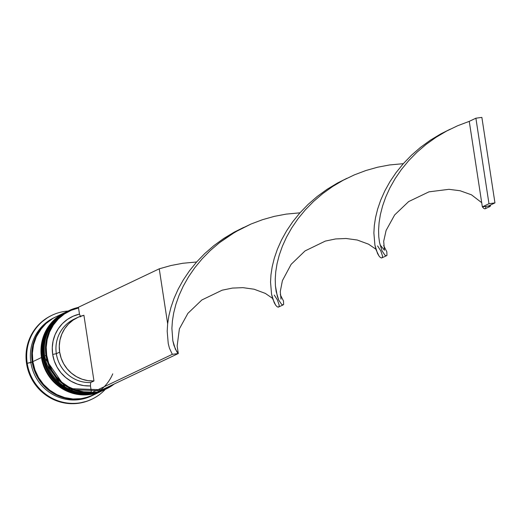 <?xml version="1.0" encoding="UTF-8"?>
<svg xmlns="http://www.w3.org/2000/svg" width="521" height="521" viewBox="0 0 521 521"><rect width="100%" height="100%" fill="white"/><g stroke="black" fill="none" stroke-linecap="round" stroke-linejoin="round"><path stroke-width="0.78" d="M67.606 311.271A43.36 42.129 64.6 0 0 43.985 356.325A43.36 42.129 -115.4 0 1 67.209 311.46L67.613 311.271M67.144 311.493A43.36 42.129 64.6 0 0 67.079 311.525A43.36 42.129 64.6 0 0 43.855 356.39L43.855 356.39A43.36 42.129 -115.4 0 1 52.022 323.762M101.914 390.893A43.36 42.129 -115.4 0 1 43.855 356.39L43.855 356.39A43.36 42.129 64.6 0 0 104.33 389.838L104.46 389.773A43.36 42.129 -115.4 0 1 43.985 356.325A43.36 42.129 64.6 0 0 102.044 390.828M104.858 389.584A43.36 42.129 -115.4 0 1 104.46 389.773L104.858 389.584M66.154 311.975A43.36 42.129 64.6 0 0 41.999 357.269A43.36 42.129 -115.4 0 1 65.223 312.405L65.62 312.216M65.158 312.437A43.36 42.129 64.6 0 0 65.092 312.47A43.36 42.129 64.6 0 0 41.869 357.334L41.869 357.334A43.36 42.129 -115.4 0 1 50.036 324.707M99.928 391.838A43.36 42.129 -115.4 0 1 41.869 357.334L41.869 357.334A43.36 42.129 64.6 0 0 102.344 390.783L102.474 390.724A43.36 42.129 -115.4 0 1 41.999 357.269A43.36 42.129 64.6 0 0 100.058 391.779M112.764 373.824A43.054 41.83 -115.4 0 1 68.889 398.604A43.054 41.83 -115.4 0 1 32.491 361.893L34.562 370.066L38.144 377.705L43.106 384.524L49.261 390.249L56.359 394.671L64.148 397.614L72.308 398.969L75.753 399.047M69.195 310.516L68.004 311.083A43.36 42.129 64.6 0 0 44.78 355.947L45.972 355.381A43.36 42.129 -115.4 0 1 69.195 310.516A43.36 42.129 -115.4 0 1 78.443 307.403A43.36 42.129 64.6 0 0 45.972 355.381L46.701 355.237A42.742 41.524 -115.4 0 1 78.534 307.983L71.123 310.321L64.304 314.039L58.313 318.995L53.357 325.026L49.612 331.916L47.203 339.425L46.226 347.292L46.701 355.237L48.629 362.981L51.924 370.268L56.483 376.826L62.142 382.434L68.7 386.888L75.936 390.047L83.594 391.785L91.396 392.053L90.465 385.924L90.654 382.544L93.969 380.968A33.448 32.497 -115.4 0 1 59.648 352.124L56.333 353.694A33.448 32.497 64.6 0 0 90.654 382.544A33.448 32.497 -115.4 0 1 56.333 353.694L52.68 354.417A36.548 35.506 64.6 0 0 90.465 385.924L83.842 385.625L77.362 384.081L71.247 381.352L65.711 377.53L60.937 372.749L57.089 367.175L54.308 360.994L52.68 354.417L52.269 347.683L53.09 341.008L55.102 334.632L58.248 328.771L62.416 323.626L67.463 319.38L73.214 316.169L79.472 314.111L78.424 307.26L79.472 314.111A36.548 35.506 64.6 0 0 52.68 354.417L56.333 353.694A33.448 32.497 -115.4 0 1 75.929 318.351M77.564 317.51L74.249 319.086A33.448 32.497 64.6 0 0 56.333 353.694L59.648 352.124A33.448 32.497 -115.4 0 1 77.564 317.51A33.448 32.497 -115.4 0 1 83.914 315.283L93.969 380.968L90.654 382.544L90.465 385.924L91.396 392.053A42.742 41.524 -115.4 0 1 46.701 355.237L45.972 355.381A43.36 42.129 64.6 0 0 91.501 392.717A43.36 42.129 -115.4 0 1 45.972 355.381L44.78 355.947A43.36 42.129 -115.4 0 1 68.603 310.803M103.575 390.196A43.36 42.129 -115.4 0 1 42.794 356.892A43.36 42.129 64.6 0 0 103.269 390.34L103.933 390.027A43.36 42.129 -115.4 0 1 43.458 356.579L42.794 356.892A43.36 42.129 -115.4 0 1 66.323 311.884A43.36 42.129 64.6 0 0 66.017 312.027A43.36 42.129 64.6 0 0 42.794 356.892L43.458 356.579A43.36 42.129 -115.4 0 1 66.681 311.714A43.36 42.129 -115.4 0 1 66.877 311.617M51.774 315.374A46.46 45.138 64.6 0 0 51.442 315.531A46.46 45.138 64.6 0 0 26.558 363.599L27.216 363.287A46.46 45.138 -115.4 0 1 52.1 315.218A46.46 45.138 -115.4 0 1 68.069 311.05A46.46 45.138 64.6 0 0 27.216 363.287L30.869 362.564A43.36 42.129 -115.4 0 1 54.751 317.393M64.695 312.659L56.079 316.755A43.36 42.129 64.6 0 0 32.856 361.62L41.472 357.523A43.36 42.129 -115.4 0 1 64.695 312.659A43.36 42.129 -115.4 0 1 64.891 312.561M55.421 317.068L54.093 317.699A43.36 42.129 64.6 0 0 30.869 362.564L32.198 361.932A43.36 42.129 -115.4 0 1 55.421 317.068A43.36 42.129 -115.4 0 1 55.727 316.924M80.605 316.859L79.472 314.111L80.605 316.859M93.969 380.968L87.938 380.649L82.051 379.203L76.496 376.69L71.468 373.192L67.137 368.822L63.647 363.736L61.126 358.103L59.648 352.124L59.27 345.99L60 339.913L61.823 334.104L64.669 328.758L68.44 324.055L73.018 320.161L78.235 317.204L83.914 315.283L93.969 380.968M111.286 385.397A42.742 41.524 -115.4 0 1 101.002 390.288L104.786 388.894L111.605 385.182M91.546 399.347L87.02 401.222L78.404 403.3L69.521 403.612L60.716 402.153L52.315 398.975L44.643 394.202L38.007 388.021L32.654 380.669L28.785 372.424L26.558 363.599L26.05 354.547L27.287 345.605L30.218 337.12L34.731 329.415L40.658 322.792L47.763 317.504L51.638 315.439M92.979 395.237A43.36 42.129 -115.4 0 1 92.673 395.387A43.36 42.129 -115.4 0 1 32.198 361.932L27.216 363.287A46.46 45.138 64.6 0 0 58.795 401.059A46.46 45.138 64.6 0 0 105.32 389.369A46.46 45.138 -115.4 0 1 92.015 399.125A46.46 45.138 -115.4 0 1 27.216 363.287L26.558 363.599A46.46 45.138 64.6 0 0 91.351 399.444A46.46 45.138 64.6 0 0 91.683 399.281M91.996 395.7A43.36 42.129 -115.4 0 1 30.869 362.564A43.36 42.129 64.6 0 0 91.344 396.012L92.673 395.387M92.999 395.224L88.629 397.048L80.586 398.982L72.295 399.275L64.076 397.914L56.235 394.951L49.078 390.496L42.885 384.726L37.883 377.862L34.275 370.164L32.198 361.932L31.722 353.479L32.875 345.136L35.61 337.217L39.824 330.027L45.353 323.847L51.983 318.904L55.754 316.911M41.901 327.878L35.89 337.354L33.168 345.215L32.022 353.498L32.491 361.893M52.647 318.591L46.017 323.528L40.488 329.715L36.275 336.905L33.539 344.824L32.387 353.166L32.856 361.62L34.94 369.851L38.547 377.549L43.543 384.413L49.742 390.183L56.9 394.631L64.734 397.601L72.96 398.962L81.25 398.669L89.286 396.735L93.513 394.983M32.856 361.62A43.36 42.129 64.6 0 0 93.331 395.068L101.947 390.971A43.36 42.129 -115.4 0 1 41.472 357.523L32.856 361.62M102.188 390.861L97.902 392.639L89.859 394.573L81.569 394.866L73.35 393.505L65.509 390.535L58.352 386.087L52.159 380.317L47.157 373.453L43.549 365.755L41.472 357.523L40.996 349.07L42.149 340.727L44.884 332.808L49.098 325.618L54.627 319.432L61.257 314.495L64.936 312.541M104.174 389.916L99.889 391.694L91.852 393.629L83.562 393.922L75.337 392.554L67.496 389.591L60.338 385.143L54.145 379.373L49.143 372.502L45.535 364.811L43.458 356.579L42.983 348.126L44.135 339.777L46.877 331.857L51.091 324.668L56.613 318.487L63.249 313.551L66.922 311.597M105.854 389.109A43.36 42.129 -115.4 0 1 44.78 355.947A43.36 42.129 64.6 0 0 105.255 389.395L106.447 388.829A43.36 42.129 -115.4 0 1 97.792 391.812A43.36 42.129 64.6 0 0 114.229 383.997A43.36 42.129 -115.4 0 1 106.447 388.829M96.261 392.124A43.36 42.129 -115.4 0 1 92.464 392.645A43.36 42.129 64.6 0 0 96.261 392.124M91.507 392.775L97.486 391.961L178.306 353.518L97.486 391.961L91.507 392.775L172.327 354.332L91.507 392.775M78.424 307.26L159.244 268.816L167.651 323.756L159.244 268.816L78.424 307.26M178.306 353.518L172.327 354.332L178.306 353.518L175.388 349.239L172.829 340.747L171.897 328.406L172.399 320.995L173.695 312.926L175.896 304.329L179.061 295.355L183.249 286.159L188.472 276.918L194.743 267.801L202.031 258.957L210.276 250.549L219.413 242.734L235.218 231.988L251.057 224.01L262.584 219.667L274.339 216.358L286.172 214.111L299.966 212.829L286.172 214.111L274.339 216.358L262.584 219.667L251.057 224.01L239.927 229.357L229.331 235.629L219.413 242.734L210.276 250.549L202.031 258.957L194.743 267.801L188.472 276.918L183.249 286.159L179.061 295.355L175.896 304.329L173.695 312.926L172.399 320.995L171.897 328.406L172.829 340.747L173.981 345.508L176.88 351.909L178.306 353.518L177.153 346.003L179.38 328.862L187.899 313.349L201.848 299.972L222.148 290.19L232.431 288.08L242.916 287.657L254.079 289.214L265.391 293.434L272.561 298.37M383.625 245.547L386.823 251.806L386.973 255.342L386.178 255.778L384.986 255.212L382.062 250.927L379.509 242.441L378.767 236.71L378.578 230.093L379.08 222.688L380.376 214.619L382.577 206.016L385.742 197.042L389.923 187.853L395.152 178.612L401.424 169.488L408.711 160.644L416.956 152.243L426.087 144.421L436.012 137.323L446.608 131.051L457.738 125.704L469.258 121.354L457.738 125.704L446.608 131.051L436.012 137.323L426.087 144.421L416.956 152.243L408.711 160.644L401.424 169.488L395.152 178.612L389.923 187.853L385.742 197.042L382.577 206.016L380.376 214.619L379.08 222.688L378.578 230.093L378.767 236.71L379.509 242.441L382.062 250.927L384.986 255.212L386.178 255.778L386.973 255.342L386.823 251.806L383.625 245.547M377.588 245.912L380.773 250.829L382.531 256.052L382.329 257.491L381.574 258.006L380.415 257.537L379.008 256.026L376.09 249.82L374.912 245.15L373.876 232.972L374.306 225.632L375.53 217.615L377.64 209.058L380.714 200.116L384.804 190.933L389.936 181.692L396.11 172.549L403.306 163.679L411.466 155.225L420.525 147.345L430.379 140.175L440.916 133.825L450.255 129.169L440.916 133.825L430.379 140.175L420.525 147.345L411.466 155.225L403.306 163.679L396.11 172.549L389.936 181.692L384.804 190.933L380.714 200.116L377.64 209.058L375.53 217.615L374.306 225.632L373.876 232.972L374.912 245.15L377.51 253.453L379.008 256.026L380.415 257.537L381.574 258.006L386.536 255.726M243.574 227.475L234.235 232.132L223.698 238.481L213.844 245.658L204.786 253.532L196.625 261.985L189.436 270.861L183.255 279.998L178.123 289.246L174.034 298.422L170.96 307.37L168.85 315.928L167.632 323.938L167.195 331.278L168.231 343.463L169.41 348.126L172.327 354.332L169.41 348.126L168.231 343.463L167.195 331.278L167.632 323.938L168.85 315.928L170.96 307.37L174.034 298.422L178.123 289.246L183.255 279.998L189.436 270.861L196.625 261.985L204.786 253.532L213.844 245.658L223.698 238.481L234.235 232.132L243.574 227.475M485.819 206.394L485.67 208.335L484.914 208.856L483.755 208.38L482.348 206.87L488.327 206.055L494.95 202.903L488.327 206.055L489.512 206.622L490.313 206.192L490.574 204.987L489.877 206.57L488.327 206.055L482.348 206.87L483.755 208.38L484.914 208.856L489.877 206.57M403.306 163.672L389.513 164.962L377.679 167.202L365.924 170.51L354.397 174.861L343.267 180.207L332.672 186.479L322.746 193.578L313.616 201.399L305.371 209.8L298.084 218.644L291.812 227.768L286.589 237.009L282.402 246.199L279.236 255.173L277.035 263.769L275.739 271.845L275.238 279.249L275.427 285.866L277.322 296.351L278.722 300.083L281.646 304.362L282.838 304.928L283.632 304.498L283.483 300.956L280.285 294.697L283.483 300.956L283.632 304.498L282.838 304.928L281.646 304.362L278.722 300.083L276.169 291.597L275.427 285.866L275.238 279.249L275.739 271.845L277.035 263.769L279.236 255.173L282.402 246.199L286.589 237.009L291.812 227.768L298.084 218.644L305.371 209.8L313.616 201.399L322.746 193.578L332.672 186.479L343.267 180.207L354.397 174.861L365.924 170.51L377.679 167.202L389.513 164.962L403.306 163.672M196.632 261.985L182.832 263.268L170.999 265.508L159.244 268.816L170.999 265.508L182.832 263.268L196.632 261.985M274.248 295.068L277.439 299.985L279.197 305.208L278.989 306.641L278.234 307.162L277.074 306.693L275.668 305.182L272.75 298.969L271.571 294.306L270.536 282.121L270.966 274.788L272.19 266.772L274.3 258.214L277.374 249.266L281.464 240.09L286.596 230.849L292.776 221.705L299.966 212.829L308.126 204.382L317.185 196.502L327.038 189.331L337.575 182.975L346.914 178.319L337.575 182.975L327.038 189.331L317.185 196.502L308.126 204.382L299.966 212.829L292.776 221.705L286.596 230.849L281.464 240.09L277.374 249.266L274.3 258.214L272.19 266.772L270.966 274.788L270.536 282.121L271.571 294.306L274.17 302.603L275.668 305.182L277.074 306.693L278.234 307.162L283.196 304.876M482.348 206.87L469.258 121.354L475.888 118.202L469.258 121.354L482.348 206.87L488.972 203.718L482.348 206.87M494.95 202.903L481.866 117.388L475.888 118.202L488.972 203.718L494.95 202.903L481.866 117.388L475.888 118.202L488.972 203.718L494.95 202.903M104.33 389.838L66.082 388.49L43.81 356.423C41.817 336.104 49.573 321.131 67.079 311.525L67.209 311.46M102.344 390.783L64.09 389.434L41.823 357.367C39.83 337.048 47.587 322.082 65.092 312.47L65.223 312.405M66.017 312.027L66.681 311.714M51.442 315.531L52.1 315.218M91.351 399.444L92.015 399.125M281.008 299.158L280.278 291.571L282.395 280.669L291.135 264.336L305.046 250.92L325.319 241.086L335.596 238.944L346.087 238.494L357.25 240.018L368.568 244.193L375.901 249.207M379.998 244.766L384.439 250.21L383.69 241.308L386.113 230.419L394.664 214.926L408.64 201.588L428.959 191.845L448.939 189.318L460.108 190.751L471.459 194.808L481.704 202.682"/></g></svg>
